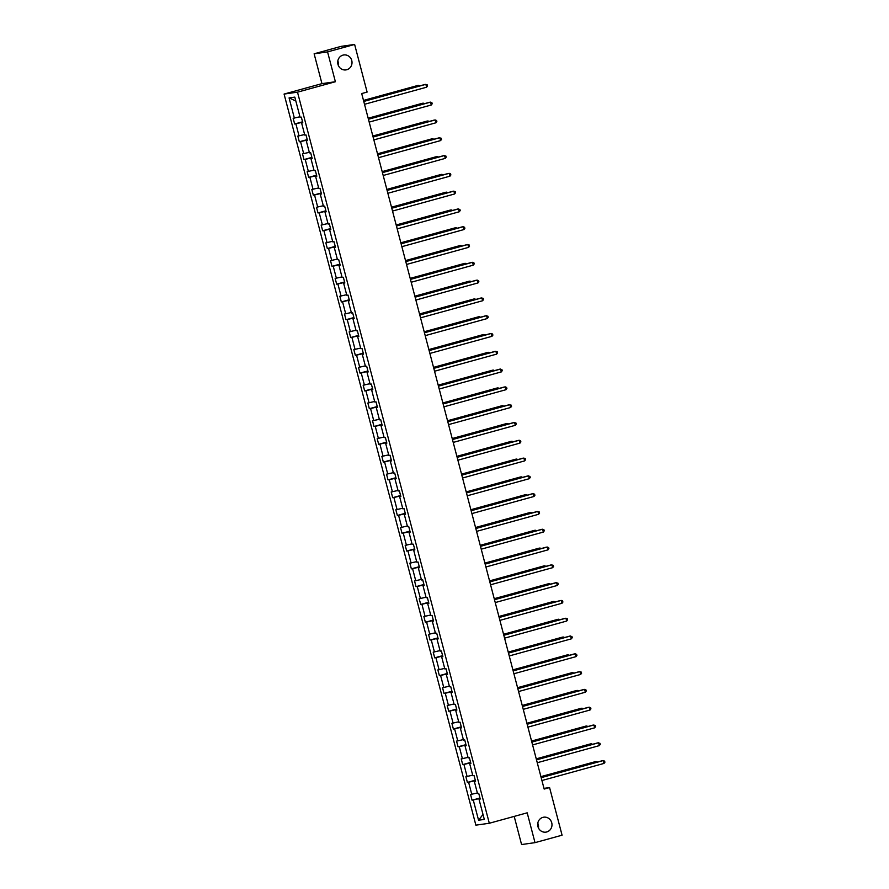 <?xml version="1.0" encoding="UTF-8"?>
<svg xmlns="http://www.w3.org/2000/svg" width="889" height="889" viewBox="0 0 889 889"><rect width="100%" height="100%" fill="white"/><g stroke="black" fill="none" stroke-linecap="round" stroke-linejoin="round"><path stroke-width="1.33" d="M537.734 823.17A7.557 7.179 -98 0 1 538.434 828.07M542.89 817.369A7.557 7.179 -98 0 1 551.836 823.203A7.557 7.179 -98 0 1 545.857 832.148A7.557 7.179 -98 0 1 542.89 817.369M337.776 60.93A7.557 7.179 -98 0 1 338.465 65.83M342.921 55.14A7.557 7.179 -98 0 1 351.866 60.974A7.557 7.179 -98 0 1 345.888 69.92A7.557 7.179 -98 0 1 342.921 55.14M514.198 816.402L521.576 844.55L535.011 842.65L562.07 835.193L549.58 787.576L543.979 788.365M284.08 94.067L475.871 825.159L489.306 823.258L297.504 92.167L284.08 94.067L321.951 83.633L335.386 81.732L327.563 51.906L314.128 53.807L321.951 83.633M314.128 53.807L341.187 46.35L354.622 44.45L327.563 51.906M480.049 798.366L479.471 799.055M479.338 798.566L472.059 800.2L479.96 798.022M483.005 814.457L478.571 820.225L473.27 800.033M477.371 792.977L470.559 794.499L472.059 800.2M471.77 794.333L468.603 782.231L467.392 782.409L475.282 780.231M472.704 775.175L465.892 776.708L467.392 782.409M467.103 776.53L463.936 764.44L462.713 764.618L470.614 762.44M468.036 757.384L461.224 758.906L462.713 764.618M462.436 758.739L459.269 746.649L458.046 746.816L465.947 744.638M463.369 739.592L456.557 741.115L458.046 746.816M457.768 740.937L454.601 728.847L453.379 729.024L461.28 726.846M458.691 721.79L451.89 723.324L453.379 729.024M453.101 723.146L449.934 711.056L448.712 711.222L456.613 709.055M454.023 703.999L447.211 705.522L448.712 711.222M448.434 705.355L445.256 693.264L444.044 693.431L451.945 691.253M449.356 686.208L442.544 687.73L444.044 693.431M443.767 687.553L440.588 675.462L439.377 675.64L447.278 673.462M444.689 668.406L437.877 669.928L439.377 675.64M439.099 669.761L435.921 657.671L434.71 657.838L442.611 655.66M440.022 650.615L433.21 652.137L434.71 657.838M434.432 651.97L431.254 639.869L430.043 640.047L437.944 637.869M435.354 632.812L428.542 634.346L430.043 640.047M429.754 634.168L426.587 622.078L425.375 622.256L433.265 620.077M430.687 615.021L423.875 616.544L425.375 622.256M425.086 616.377L421.919 604.287L420.697 604.453L428.598 602.275M426.02 597.23L419.208 598.753L420.697 604.453M420.419 598.575L417.252 586.484L416.03 586.662L423.931 584.484M421.353 579.428L414.541 580.962L416.03 586.662M415.752 580.784L412.585 568.693L411.363 568.86L419.264 566.693M416.674 561.637L409.873 563.159L411.363 568.86M411.085 562.993L407.918 550.902L406.695 551.069L414.596 548.891M412.007 543.846L405.195 545.368L406.695 551.069M406.417 545.19L403.239 533.1L402.028 533.278L409.929 531.1M407.34 526.044L400.528 527.566L402.028 533.278M401.75 527.399L398.572 515.309L397.361 515.476L405.262 513.297M402.673 508.252L395.861 509.775L397.361 515.476M397.083 509.608L393.905 497.507L392.694 497.684L400.595 495.506M398.005 490.461L391.193 491.984L392.694 497.684M392.416 491.806L389.238 479.716L388.026 479.893L395.927 477.715M393.338 472.659L386.526 474.181L388.026 479.893M387.737 474.015L384.57 461.924L383.359 462.091L391.249 459.913M388.671 454.868L381.859 456.39L383.359 462.091M383.07 456.213L379.903 444.122L378.681 444.3L386.582 442.122M384.004 437.066L377.192 438.599L378.681 444.3M378.403 438.421L375.236 426.331L374.013 426.498L381.914 424.331M379.336 419.275L372.524 420.797L374.013 426.498M373.736 420.63L370.569 408.54L369.346 408.707L377.247 406.529M374.658 401.484L367.857 403.006L369.346 408.707M369.068 402.828L365.901 390.738L364.679 390.916L372.58 388.737M369.991 383.681L363.179 385.204L364.679 390.916M364.401 385.037L361.223 372.947L360.012 373.113L367.913 370.935M365.323 365.89L358.511 367.413L360.012 373.113M359.734 367.246L356.556 355.156L355.344 355.322L363.245 353.144M360.656 348.099L353.844 349.621L355.344 355.322M355.067 349.444L351.888 337.353L350.677 337.531L358.578 335.353M355.989 330.297L349.177 331.819L350.677 337.531M350.399 331.653L347.221 319.562L346.01 319.729L353.911 317.551M351.322 312.506L344.51 314.028L346.01 319.729M345.721 313.861L342.554 301.76L341.343 301.938L349.233 299.76M346.654 294.704L339.842 296.237L341.343 301.938M341.054 296.059L337.887 283.969L336.664 284.147L344.565 281.969M341.987 276.912L335.175 278.435L336.664 284.147M336.386 278.268L333.219 266.178L331.997 266.344L339.898 264.166M337.309 259.121L330.508 260.644L331.997 266.344M331.719 260.466L328.552 248.375L327.33 248.553L335.231 246.375M332.642 241.319L325.841 242.853L327.33 248.553M327.052 242.675L323.885 230.584L322.663 230.751L330.564 228.584M327.974 223.528L321.162 225.05L322.663 230.751M322.385 224.884L319.207 212.793L317.995 212.96L325.896 210.782M323.307 205.737L316.495 207.259L317.995 212.96M317.717 207.081L314.539 194.991L313.328 195.169L321.229 192.991M318.64 187.935L311.828 189.457L313.328 195.169M313.05 189.29L309.872 177.2L308.661 177.367L316.562 175.189M313.973 170.143L307.161 171.666L308.661 177.367M308.383 171.499L305.205 159.398L303.994 159.576L311.895 157.397M309.305 152.341L302.493 153.875L303.994 159.576M303.705 153.697L300.538 141.607L299.326 141.784L307.216 139.606M304.638 134.55L297.826 136.073L299.326 141.784M299.037 135.906L295.87 123.815L294.648 123.982L302.549 121.804M299.971 116.759L293.159 118.281L294.648 123.982M294.37 118.104L289.081 97.923L294.815 97.112L300.104 117.304L301.327 117.126L302.816 122.826L301.604 123.004L304.783 135.095L305.994 134.917L307.494 140.629L306.272 140.795L309.45 152.886L310.661 152.719L312.161 158.42L310.939 158.598L314.117 170.688L315.328 170.51L316.828 176.211L315.606 176.389L318.784 188.479L319.996 188.312L321.496 194.013L320.273 194.18L323.452 206.27L324.663 206.104L326.163 211.804L324.952 211.982L328.119 224.072L329.341 223.895L330.83 229.606L329.619 229.773L332.786 241.864L334.008 241.697L335.497 247.398L334.286 247.564L337.453 259.655L338.676 259.488L340.165 265.189L338.953 265.367L342.121 277.457L343.343 277.279L344.832 282.991L343.621 283.158L346.799 295.248L348.01 295.081L349.51 300.782L348.288 300.949L351.466 313.05L352.677 312.872L354.178 318.573L352.955 318.751L356.133 330.841L357.345 330.664L358.845 336.375L357.622 336.542L360.801 348.632L362.012 348.466L363.512 354.166L362.301 354.344L365.468 366.435L366.679 366.257L368.179 371.958L366.968 372.135L370.135 384.226L371.358 384.059L372.847 389.76L371.635 389.927L374.802 402.017L376.025 401.85L377.514 407.551L376.303 407.729L379.47 419.819L380.692 419.641L382.181 425.353L380.97 425.52L384.137 437.61L385.359 437.444L386.859 443.144L385.637 443.311L388.815 455.412L390.027 455.235L391.527 460.935L390.304 461.113L393.483 473.204L394.694 473.026L396.194 478.738L394.972 478.904L398.15 490.995L399.361 490.828L400.861 496.529L399.639 496.707L402.817 508.797L404.028 508.619L405.528 514.32L404.317 514.498L407.484 526.588L408.696 526.421L410.196 532.122L408.984 532.289L412.152 544.379L413.374 544.212L414.863 549.913L413.652 550.091L416.819 562.181L418.041 562.004L419.53 567.715L418.319 567.882L421.486 579.972L422.708 579.806L424.197 585.507L422.986 585.673L426.153 597.775L427.376 597.597L428.876 603.298L427.653 603.475L430.832 615.566L432.043 615.388L433.543 621.1L432.321 621.267L435.499 633.357L436.71 633.19L438.21 638.891L436.988 639.069L440.166 651.159L441.377 650.981L442.878 656.682L441.655 656.86L444.833 668.95L446.045 668.784L447.545 674.484L446.334 674.651L449.501 686.741L450.712 686.575L452.212 692.275L451.001 692.453L454.168 704.544L455.39 704.366L456.879 710.078L455.668 710.244L458.835 722.335L460.058 722.168L461.547 727.869L460.335 728.035L463.502 740.126L464.725 739.959L466.214 745.66L465.003 745.838L468.17 757.928L469.392 757.75L470.892 763.462L469.67 763.629L472.848 775.719L474.059 775.552L475.559 781.253L474.337 781.42L477.515 793.521L478.727 793.344L480.227 799.044L479.004 799.222L484.305 819.414L478.571 820.225M354.622 44.45L367.113 92.078L361.701 93.567L544.168 789.065L549.58 787.576M475.493 781.031L474.337 781.42M475.382 780.575L474.804 781.264M474.67 780.764L468.603 782.231M470.826 763.229L469.67 763.629M470.703 762.773L470.137 763.473M470.003 762.973L463.936 764.44M466.158 745.438L465.003 745.838M466.036 744.982L465.469 745.671M465.336 745.182L459.269 746.649M461.491 727.646L460.335 728.035M461.369 727.191L460.802 727.88M460.669 727.38L454.601 728.847M456.824 709.844L455.668 710.244M456.702 709.389L456.135 710.089M456.001 709.589L449.934 711.056M452.157 692.053L451.001 692.453M452.034 691.598L451.456 692.287M451.334 691.786L445.256 693.264M447.489 674.262L446.334 674.651M447.367 673.806L446.789 674.495M446.667 673.995L440.588 675.462M442.822 656.46L441.655 656.86M442.7 656.004L442.122 656.704M441.989 656.204L435.921 657.671M438.144 638.669L436.988 639.069M438.033 638.213L437.455 638.902M437.321 638.402L431.254 639.869M433.476 620.866L432.321 621.267M433.365 620.422L432.787 621.111M432.654 620.611L426.587 622.078M428.809 603.075L427.653 603.475M428.687 602.62L428.12 603.309M427.987 602.82L421.919 604.287M424.142 585.284L422.986 585.673M424.02 584.829L423.453 585.518M423.32 585.018L417.252 586.484M419.475 567.482L418.319 567.882M419.352 567.026L418.786 567.727M418.652 567.226L412.585 568.693M414.807 549.691L413.652 550.091M414.685 549.235L414.118 549.924M413.985 549.424L407.918 550.902M410.14 531.9L408.984 532.289M410.018 531.444L409.44 532.133M409.318 531.633L403.239 533.1M405.473 514.098L404.317 514.498M405.351 513.642L404.773 514.342M404.651 513.842L398.572 515.309M400.806 496.306L399.639 496.707M400.683 495.851L400.106 496.54M399.972 496.04L393.905 497.507M396.127 478.504L394.972 478.904M396.016 478.06L395.438 478.749M395.305 478.249L389.238 479.716M391.46 460.713L390.304 461.113M391.349 460.258L390.771 460.947M390.638 460.458L384.57 461.924M386.793 442.922L385.637 443.311M386.671 442.466L386.104 443.155M385.97 442.655L379.903 444.122M382.126 425.12L380.97 425.52M382.003 424.664L381.437 425.364M381.303 424.864L375.236 426.331M377.458 407.329L376.303 407.729M377.336 406.873L376.769 407.562M376.636 407.073L370.569 408.54M372.791 389.538L371.635 389.927M372.669 389.082L372.102 389.771M371.969 389.271L365.901 390.738M368.124 371.735L366.968 372.135M368.002 371.28L367.424 371.98M367.301 371.48L361.223 372.947M363.457 353.944L362.301 354.344M363.334 353.489L362.756 354.178M362.634 353.678L356.556 355.156M358.789 336.142L357.622 336.542M358.667 335.698L358.089 336.386M357.956 335.886L351.888 337.353M354.111 318.351L352.955 318.751M354 317.895L353.422 318.584M353.289 318.095L347.221 319.562M349.444 300.56L348.288 300.949M349.333 300.104L348.755 300.793M348.621 300.293L342.554 301.76M344.776 282.758L343.621 283.158M344.654 282.313L344.087 283.002M343.954 282.502L337.887 283.969M340.109 264.966L338.953 265.367M339.987 264.511L339.42 265.2M339.287 264.711L333.219 266.178M335.442 247.175L334.286 247.564M335.32 246.72L334.753 247.409M334.62 246.909L328.552 248.375M330.775 229.373L329.619 229.773M330.652 228.918L330.086 229.618M329.952 229.118L323.885 230.584M326.107 211.582L324.952 211.982M325.985 211.126L325.407 211.815M325.285 211.315L319.207 212.793M321.44 193.791L320.273 194.18M321.318 193.335L320.74 194.024M320.618 193.524L314.539 194.991M316.773 175.989L315.606 176.389M316.651 175.533L316.073 176.233M315.939 175.733L309.872 177.2M312.095 158.198L310.939 158.598M311.983 157.742L311.406 158.431M311.272 157.931L305.205 159.398M307.427 140.395L306.272 140.795M307.316 139.951L306.738 140.64M306.605 140.14L300.538 141.607M302.76 122.604L301.604 123.004M302.638 122.149L302.071 122.838M301.938 122.349L295.87 123.815M535.011 842.65L527.188 812.824L489.306 823.258M335.386 81.732L297.504 92.167M295.826 100.979L289.081 97.923M480.16 798.822L479.004 799.222M363.768 101.446L425.864 84.344L426.609 87.2L364.523 104.302M363.745 101.335L424.953 84.466L427.22 84.844L427.52 85.989L426.609 87.2M418.808 86.166L418.608 85.366L417.697 85.5L363.501 100.424M419.919 85.855L418.608 85.366L363.534 100.546M368.446 119.248L430.532 102.135L431.276 104.991L369.191 122.093M368.413 119.126L429.62 102.268L431.887 102.646L432.187 103.78L431.276 104.991M373.113 137.039L435.199 119.937L435.943 122.782L373.858 139.895M373.08 136.928L434.288 120.059L436.555 120.437L436.855 121.582L435.943 122.782M423.475 103.957L423.275 103.168L422.364 103.291L368.168 118.226M424.586 103.657L423.275 103.168L368.202 118.337M428.154 121.76L427.942 120.96L427.031 121.093L372.847 136.017M429.254 121.449L427.942 120.96L372.869 136.128M377.781 154.83L439.866 137.728L440.622 140.584L378.525 157.686M377.747 154.719L438.966 137.862L441.233 138.24L441.533 139.373L440.622 140.584M432.821 139.551L432.61 138.751L431.698 138.884L377.514 153.808M433.921 139.24L432.61 138.751L377.536 153.93M382.448 172.633L444.533 155.519L445.289 158.375L383.192 175.477M382.414 172.522L443.633 155.653L445.9 156.031L446.2 157.175L445.289 158.375M437.488 157.342L437.277 156.553L436.366 156.675L382.181 171.61M438.588 157.042L437.277 156.553L382.203 171.721M387.115 190.424L449.212 173.322L449.956 176.166L387.86 193.28M387.082 190.313L448.3 173.444L450.567 173.822L450.867 174.966L449.956 176.166M442.155 175.144L441.944 174.344L441.033 174.477L386.848 189.401M443.267 174.833L441.944 174.344L386.882 189.513M391.782 208.226L453.879 191.113L454.623 193.969L392.527 211.071M391.749 208.104L452.968 191.246L455.235 191.624L455.535 192.757L454.623 193.969M446.823 192.935L446.611 192.135L445.711 192.268L391.516 207.204M447.934 192.635L446.611 192.135L391.549 207.315M396.45 226.017L458.546 208.904L459.291 211.76L397.205 228.873M396.427 225.906L457.635 209.037L459.902 209.415L460.202 210.56L459.291 211.76M451.49 210.726L451.279 209.937L450.379 210.06L396.183 224.995M452.601 210.426L451.279 209.937L396.216 225.106M401.117 243.808L463.213 226.706L463.958 229.551L401.872 246.664M401.095 243.697L462.302 226.828L464.569 227.206L464.869 228.351L463.958 229.551M456.157 228.529L455.946 227.728L455.046 227.862L400.85 242.786M457.268 228.217L455.946 227.728L400.883 242.908M405.784 261.61L467.881 244.497L468.625 247.353L406.54 264.455M405.762 261.488L466.969 244.631L469.236 245.008L469.536 246.142L468.625 247.353M410.462 279.402L472.548 262.299L473.292 265.144L411.207 282.257M410.429 279.29L471.637 262.422L473.904 262.8L474.204 263.944L473.292 265.144M415.13 297.193L477.215 280.091L477.96 282.946L415.874 300.049M415.096 297.082L476.304 280.224L478.571 280.602L478.871 281.735L477.96 282.946M419.797 314.995L481.882 297.882L482.638 300.738L420.541 317.84M419.764 314.884L480.982 298.015L483.249 298.393L483.549 299.537L482.638 300.738M424.464 332.786L486.55 315.684L487.305 318.529L425.209 335.642M424.431 332.675L485.65 315.806L487.917 316.184L488.217 317.329L487.305 318.529M429.131 350.588L491.228 333.475L491.973 336.331L429.876 353.433M429.098 350.466L490.317 333.608L492.584 333.986L492.884 335.12L491.973 336.331M433.799 368.379L495.895 351.266L496.64 354.122L434.543 371.235M433.765 368.268L494.984 351.399L497.251 351.777L497.551 352.922L496.64 354.122M438.466 386.17L500.563 369.068L501.307 371.913L439.222 389.026M438.444 386.059L499.651 369.191L501.918 369.568L502.218 370.713L501.307 371.913M443.133 403.973L505.23 386.859L505.974 389.715L443.889 406.818M443.111 403.85L504.319 386.993L506.586 387.371L506.886 388.504L505.974 389.715M447.8 421.764L509.897 404.662L510.642 407.506L448.556 424.62M447.778 421.653L508.986 404.784L511.253 405.162L511.553 406.306L510.642 407.506M460.824 246.32L460.624 245.531L459.713 245.653L405.517 260.588M461.936 246.02L460.624 245.531L405.551 260.699M465.492 264.111L465.291 263.322L464.38 263.444L410.185 278.379M466.603 263.811L465.291 263.322L410.218 278.49M470.17 281.913L469.959 281.113L469.048 281.246L414.863 296.17M471.27 281.602L469.959 281.113L414.885 296.293M474.837 299.704L474.626 298.915L473.715 299.037L419.53 313.973M475.937 299.404L474.626 298.915L419.552 314.084M479.504 317.506L479.293 316.706L478.382 316.84L424.197 331.764M480.605 317.195L479.293 316.706L424.22 331.875M484.172 335.297L483.96 334.497L483.049 334.631L428.865 349.566M485.283 334.997L483.96 334.497L428.898 349.677M488.839 353.089L488.628 352.3L487.728 352.422L433.532 367.357M489.95 352.789L488.628 352.3L433.565 367.468M493.506 370.891L493.295 370.091L492.395 370.224L438.199 385.148M494.617 370.58L493.295 370.091L438.233 385.259M498.173 388.682L497.962 387.893L497.062 388.015L442.866 402.95M499.285 388.382L497.962 387.893L442.9 403.061M502.841 406.473L502.641 405.684L501.729 405.806L447.534 420.741M503.952 406.173L502.641 405.684L447.567 420.853M452.479 439.555L514.564 422.453L515.309 425.309L453.223 442.411M452.445 439.444L513.653 422.575L515.92 422.953L516.22 424.097L515.309 425.309M507.508 424.275L507.308 423.475L506.397 423.608L452.201 438.533M508.619 423.964L507.308 423.475L452.234 438.655M457.146 457.357L519.232 440.244L519.987 443.1L457.891 460.202M457.113 457.246L518.331 440.377L520.587 440.755L520.887 441.9L519.987 443.1M512.186 442.066L511.975 441.277L511.064 441.4L456.879 456.335M513.286 441.766L511.975 441.277L456.902 456.446M461.813 475.148L523.899 458.046L524.654 460.891L462.558 478.004M461.78 475.037L522.999 458.168L525.266 458.546L525.566 459.691L524.654 460.891M516.853 459.869L516.642 459.068L515.731 459.202L461.547 474.126M517.954 459.557L516.642 459.068L461.569 474.237M466.481 492.939L528.566 475.837L529.322 478.693L467.225 495.795M466.447 492.828L527.666 475.971L529.933 476.348L530.233 477.482L529.322 478.693M521.521 477.66L521.31 476.86L520.398 476.993L466.214 491.917M522.621 477.349L521.31 476.86L466.236 492.039M471.148 510.742L533.244 493.628L533.989 496.484L471.892 513.586M471.114 510.63L532.333 493.762L534.6 494.14L534.9 495.284L533.989 496.484M526.188 495.451L525.977 494.662L525.066 494.784L470.881 509.719M527.299 495.151L525.977 494.662L470.914 509.83M475.815 528.533L537.912 511.431L538.656 514.275L476.56 531.389M475.782 528.422L537 511.553L539.267 511.931L539.567 513.075L538.656 514.275M530.855 513.253L530.644 512.453L529.744 512.586L475.548 527.51M531.966 512.942L530.644 512.453L475.582 527.622M480.482 546.335L542.579 529.222L543.323 532.078L481.238 549.18M480.46 546.213L541.668 529.355L543.935 529.733L544.235 530.866L543.323 532.078M535.522 531.044L535.311 530.244L534.411 530.377L480.216 545.313M536.634 530.744L535.311 530.244L480.249 545.424M485.15 564.126L547.246 547.024L547.991 549.869L485.905 566.982M485.127 564.015L546.335 547.146L548.602 547.524L548.902 548.669L547.991 549.869M489.817 581.917L551.913 564.815L552.658 567.671L490.572 584.773M489.795 581.806L551.002 564.937L553.269 565.315L553.569 566.46L552.658 567.671M494.495 599.719L556.581 582.606L557.325 585.462L495.24 602.564M494.462 599.597L555.669 582.74L557.936 583.117L558.236 584.251L557.325 585.462M499.162 617.511L561.248 600.408L562.004 603.253L499.907 620.366M499.129 617.399L560.348 600.531L562.604 600.908L562.904 602.053L562.004 603.253M503.83 635.302L565.915 618.199L566.671 621.055L504.574 638.158M503.796 635.191L565.015 618.333L567.282 618.711L567.582 619.844L566.671 621.055M508.497 653.104L570.582 635.991L571.338 638.847L509.241 655.949M508.464 652.993L569.682 636.124L571.949 636.502L572.249 637.646L571.338 638.847M513.164 670.895L575.261 653.793L576.005 656.638L513.909 673.751M513.131 670.784L574.35 653.915L576.617 654.293L576.917 655.437L576.005 656.638M517.831 688.697L579.928 671.584L580.673 674.44L518.576 691.542M517.798 688.575L579.017 671.717L581.284 672.095L581.584 673.229L580.673 674.44M522.499 706.488L584.595 689.375L585.34 692.231L523.254 709.344M522.476 706.377L583.684 689.508L585.951 689.886L586.251 691.031L585.34 692.231M527.166 724.279L589.263 707.177L590.007 710.022L527.922 727.135M527.144 724.168L588.351 707.3L590.618 707.677L590.918 708.822L590.007 710.022M540.19 548.835L539.979 548.046L539.078 548.169L484.883 563.104M541.301 548.535L539.979 548.046L484.916 563.215M544.857 566.637L544.657 565.837L543.746 565.971L489.55 580.895M545.968 566.326L544.657 565.837L489.583 581.017M549.524 584.429L549.324 583.64L548.413 583.762L494.217 598.697M550.635 584.129L549.324 583.64L494.251 598.808M554.203 602.231L553.991 601.431L553.08 601.564L498.896 616.488M555.303 601.92L553.991 601.431L498.918 616.599M558.87 620.022L558.659 619.222L557.747 619.355L503.563 634.279M559.97 619.711L558.659 619.222L503.585 634.402M563.537 637.813L563.326 637.024L562.415 637.146L508.23 652.082M564.637 637.513L563.326 637.024L508.252 652.193M568.204 655.615L567.993 654.815L567.082 654.949L512.897 669.873M569.316 655.304L567.993 654.815L512.931 669.984M572.872 673.406L572.66 672.606L571.76 672.74L517.565 687.675M573.983 673.106L572.66 672.606L517.598 687.786M577.539 691.197L577.328 690.409L576.428 690.531L522.232 705.466M578.65 690.897L577.328 690.409L522.265 705.577M582.206 709L581.995 708.2L581.095 708.333L526.899 723.257M583.317 708.689L581.995 708.2L526.933 723.379M531.833 742.082L593.93 724.968L594.674 727.824L532.589 744.926M531.811 741.959L593.019 725.102L595.286 725.48L595.586 726.613L594.674 727.824M586.873 726.791L586.673 726.002L585.762 726.124L531.566 741.059M587.985 726.491L586.673 726.002L531.6 741.17M536.512 759.873L598.597 742.771L599.342 745.615L537.256 762.729M536.478 759.762L597.686 742.893L599.953 743.271L600.253 744.415L599.342 745.615M591.541 744.582L591.341 743.793L590.429 743.915L536.234 758.85M592.652 744.282L591.341 743.793L536.267 758.962M541.179 777.664L603.264 760.562L604.02 763.418L541.923 780.52M541.145 777.553L602.364 760.695L604.62 761.073L604.92 762.206L604.02 763.418M596.219 762.384L596.008 761.584L595.097 761.717L540.912 776.642M597.319 762.073L596.008 761.584L540.934 776.764"/></g></svg>
